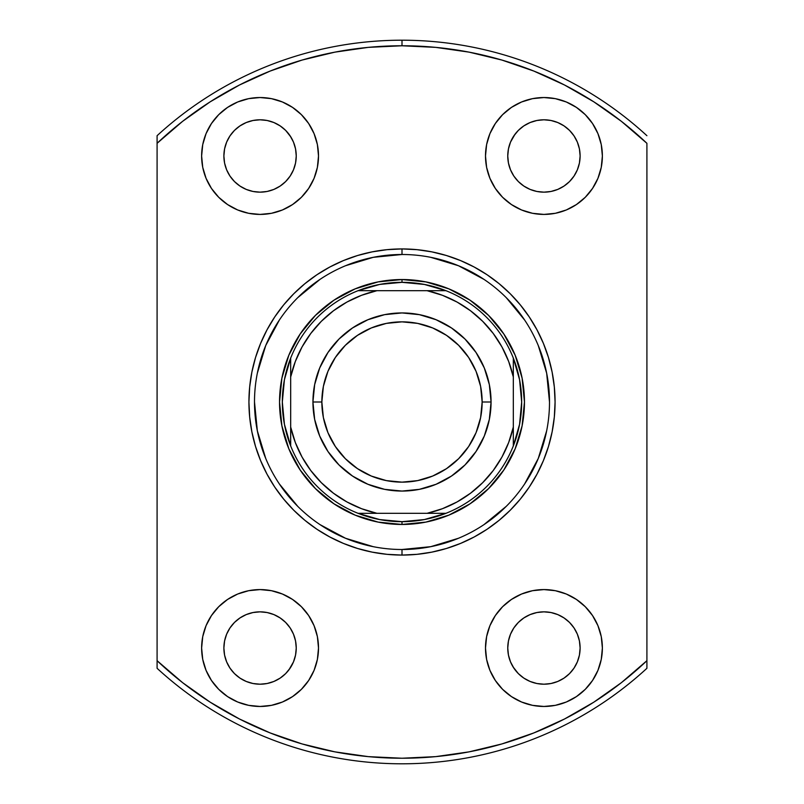<?xml version="1.0" encoding="UTF-8"?>
<svg xmlns="http://www.w3.org/2000/svg" width="804" height="804" viewBox="0 0 804 804"><rect width="100%" height="100%" fill="white"/><g stroke="black" fill="none" stroke-linecap="round" stroke-linejoin="round"><path stroke-width="1.21" d="M513.324 358.081A119.675 119.675 0 0 1 402 521.675L402 524.459A122.459 122.459 0 0 0 524.459 402A122.459 122.459 0 0 0 402 279.541L402 282.325A119.675 119.675 0 0 1 513.324 358.081A119.675 119.675 0 0 0 445.918 290.676L427.045 290.676L442.441 295.299L457.044 302.043L470.541 310.776L482.681 321.319L493.224 333.459L501.957 346.956L508.701 361.559L513.324 376.955L513.324 427.045L508.701 442.441L501.957 457.044L493.224 470.541L482.681 482.681L470.541 493.224L457.044 501.957L442.441 508.701L427.045 513.324L376.955 513.324L361.559 508.701L346.956 501.957L333.459 493.224L321.319 482.681L310.776 470.541L302.043 457.044L295.299 442.441L290.676 427.045L290.676 376.955L295.299 361.559L302.043 346.956L310.776 333.459L321.319 321.319L333.459 310.776L346.956 302.043L361.559 295.299L376.955 290.676L427.045 290.676L358.081 290.676A119.675 119.675 0 0 1 402 282.325L402 279.541A122.459 122.459 0 0 1 524.459 402A122.459 122.459 0 0 1 402 524.459A122.459 122.459 0 0 1 279.541 402A122.459 122.459 0 0 1 402 279.541A122.459 122.459 0 0 0 279.541 402A122.459 122.459 0 0 0 402 524.459L402 521.675A119.675 119.675 0 0 1 358.081 290.676A119.675 119.675 0 0 0 290.676 358.081L290.676 445.918A119.675 119.675 0 0 0 358.081 513.324L445.918 513.324A119.675 119.675 0 0 0 513.324 445.918L513.324 358.081L519.565 379.649L521.675 402L519.565 424.351L513.324 445.918L513.324 427.045A114.108 114.108 0 0 1 427.045 513.324L445.918 513.324L424.351 519.565L402 521.675L379.649 519.565L358.081 513.324L376.955 513.324A114.108 114.108 0 0 1 290.676 427.045L290.676 445.918L284.435 424.351L282.325 402L284.435 379.649L290.676 358.081L290.676 376.955A114.108 114.108 0 0 1 376.955 290.676L358.081 290.676L379.649 284.435L402 282.325L424.351 284.435L445.918 290.676L427.045 290.676A114.108 114.108 0 0 1 513.324 376.955L513.324 358.081M402.05 254.496L402 254.496A147.504 147.504 0 0 0 254.496 402A147.504 147.504 0 0 0 402 549.504L402 555.072A153.072 153.072 0 0 1 248.928 402A153.072 153.072 0 0 1 402 248.928L402 254.496A147.504 147.504 0 0 1 549.504 402A147.504 147.504 0 0 1 402 549.504A147.504 147.504 0 0 1 254.496 402A147.504 147.504 0 0 1 402 254.496L373.227 257.33L345.549 265.722M290.143 668.124L285.651 673.611L280.164 678.104L273.913 681.45L267.119 683.511L260.064 684.204A36.18 36.18 0 0 1 223.884 648.024A36.18 36.18 0 0 1 260.064 611.844L267.119 612.537L273.913 614.598L280.164 617.944L285.651 622.437L290.143 627.924L293.49 634.175L295.55 640.969L296.244 648.024L295.55 655.079L293.49 661.873L288.978 669.772M290.143 135.876L293.49 142.127L295.55 148.921L296.244 155.976L295.55 163.031L293.49 169.825L290.143 176.076L285.651 181.563L280.164 186.056L273.913 189.402L267.119 191.463L260.064 192.156A36.18 36.18 0 0 1 223.884 155.976A36.18 36.18 0 0 1 260.064 119.796L267.119 120.489L273.913 122.55L280.164 125.896L285.651 130.389L290.877 137.022M550.991 191.463L543.936 192.156A36.18 36.18 0 0 1 507.756 155.976A36.18 36.18 0 0 1 543.936 119.796L550.991 120.489L557.785 122.55L564.036 125.896L569.523 130.389L574.016 135.876L577.362 142.127L579.423 148.921L580.116 155.976L579.423 163.031L577.362 169.825L574.016 176.076L569.523 181.563L564.036 186.056L557.785 189.402L550.991 191.463L543.936 192.156L536.881 191.463L530.087 189.402L523.836 186.056L518.349 181.563L513.856 176.076L510.51 169.825L508.45 163.031L507.756 155.976L508.45 148.921L510.51 142.127L515.022 134.228M513.856 668.124L510.51 661.873L508.45 655.079L507.756 648.024L508.45 640.969L510.51 634.175L513.856 627.924L518.349 622.437L523.836 617.944L530.087 614.598L536.881 612.537L543.936 611.844A36.18 36.18 0 0 1 580.116 648.024A36.18 36.18 0 0 1 543.936 684.204A36.18 36.18 0 0 1 507.756 648.024A36.18 36.18 0 0 1 543.936 611.844L550.991 612.537L557.785 614.598L564.036 617.944L569.523 622.437L574.016 627.924L577.362 634.175L579.423 640.969L580.116 648.024L579.423 655.079L577.362 661.873L574.016 668.124L569.523 673.611L564.036 678.104L557.785 681.45L550.991 683.511L543.936 684.204L536.881 683.511L530.087 681.45L523.836 678.104L518.349 673.611L513.123 666.978M543.936 706.465A58.441 58.441 0 0 1 485.495 648.024A58.441 58.441 0 0 1 543.936 589.583L532.539 590.699L521.575 594.025L511.465 599.432L502.611 606.698L495.344 615.552L489.937 625.663L486.611 636.617L485.495 648.024L486.611 659.431L489.937 670.385L495.344 680.496L502.611 689.35L511.465 696.616L521.575 702.023L532.539 705.349L543.936 706.465L555.343 705.349L566.307 702.023L576.408 696.616L585.262 689.35L592.528 680.496L597.935 670.385L601.261 659.431L602.377 648.024L601.261 636.617L597.935 625.663L592.528 615.552L585.262 606.698L576.408 599.432L566.307 594.025L555.343 590.699L543.936 589.583A58.441 58.441 0 0 1 602.377 648.024A58.441 58.441 0 0 1 543.936 706.465M543.936 214.417A58.441 58.441 0 0 1 485.495 155.976A58.441 58.441 0 0 1 543.936 97.535L532.539 98.651L521.575 101.977L511.465 107.384L502.611 114.65L495.344 123.504L489.937 133.615L486.611 144.569L485.495 155.976L486.611 167.383L489.937 178.337L495.344 188.448L502.611 197.302L511.465 204.568L521.575 209.975L532.539 213.301L543.936 214.417L555.343 213.301L566.307 209.975L576.408 204.568L585.262 197.302L592.528 188.448L597.935 178.337L601.261 167.383L602.377 155.976L601.261 144.569L597.935 133.615L592.528 123.504L585.262 114.65L576.408 107.384L566.307 101.977L555.343 98.651L543.936 97.535A58.441 58.441 0 0 1 602.377 155.976A58.441 58.441 0 0 1 543.936 214.417M260.064 214.417A58.441 58.441 0 0 1 201.623 155.976A58.441 58.441 0 0 1 260.064 97.535L248.657 98.651L237.693 101.977L227.592 107.384L218.738 114.65L211.472 123.504L206.065 133.615L202.739 144.569L201.623 155.976L202.739 167.383L206.065 178.337L211.472 188.448L218.738 197.302L227.592 204.568L237.693 209.975L248.657 213.301L260.064 214.417L271.461 213.301L282.425 209.975L292.535 204.568L301.389 197.302L308.656 188.448L314.062 178.337L317.389 167.383L318.505 155.976L317.389 144.569L314.062 133.615L308.656 123.504L301.389 114.65L292.535 107.384L282.425 101.977L271.461 98.651L260.064 97.535A58.441 58.441 0 0 1 318.505 155.976A58.441 58.441 0 0 1 260.064 214.417M260.064 706.465A58.441 58.441 0 0 1 201.623 648.024A58.441 58.441 0 0 1 260.064 589.583L248.657 590.699L237.693 594.025L227.592 599.432L218.738 606.698L211.472 615.552L206.065 625.663L202.739 636.617L201.623 648.024L202.739 659.431L206.065 670.385L211.472 680.496L218.738 689.35L227.592 696.616L237.693 702.023L248.657 705.349L260.064 706.465L271.461 705.349L282.425 702.023L292.535 696.616L301.389 689.35L308.656 680.496L314.062 670.385L317.389 659.431L318.505 648.024L317.389 636.617L314.062 625.663L308.656 615.552L301.389 606.698L292.535 599.432L282.425 594.025L271.461 590.699L260.064 589.583A58.441 58.441 0 0 1 318.505 648.024A58.441 58.441 0 0 1 260.064 706.465M157.092 135.695L157.092 143.313A356.232 356.232 0 0 1 402 45.768L402 40.2A361.8 361.8 0 0 0 157.092 135.695A361.8 361.8 0 0 1 646.908 135.695A361.8 361.8 0 0 0 402 40.2L402 45.768A356.232 356.232 0 0 1 646.908 143.313L646.908 660.687A356.232 356.232 0 0 1 157.092 660.687L157.092 668.305A361.8 361.8 0 0 0 402 763.8A361.8 361.8 0 0 1 157.092 668.305L157.092 143.313L182.659 121.293L210.206 101.806L239.471 85.003L270.194 71.053L302.093 60.059L334.896 52.139L368.292 47.366L402 45.768L435.708 47.366L469.104 52.139L501.907 60.059L533.806 71.053L564.529 85.003L593.794 101.806L621.341 121.293L646.908 143.313L646.908 660.687L621.341 682.707L593.794 702.193L564.529 718.997L533.806 732.946L501.907 743.941L469.104 751.861L435.708 756.634L402 758.232L368.292 756.634L334.896 751.861L302.093 743.941L270.194 732.946L239.471 718.997L210.206 702.193L182.659 682.707L157.092 660.687L157.092 135.695M513.856 135.876L518.349 130.389L523.836 125.896L530.087 122.55L536.881 120.489L543.936 119.796A36.18 36.18 0 0 1 580.116 155.976A36.18 36.18 0 0 1 543.936 192.156L536.881 191.463M267.119 191.463L260.064 192.156L253.009 191.463L246.215 189.402L239.964 186.056L234.477 181.563L229.984 176.076L226.638 169.825L224.577 163.031L223.884 155.976L224.577 148.921L226.638 142.127L229.984 135.876L234.477 130.389L239.964 125.896L246.215 122.55L253.009 120.489L260.064 119.796L267.119 120.489M267.119 683.511L260.064 684.204L253.009 683.511L246.215 681.45L239.964 678.104L234.477 673.611L229.984 668.124L226.638 661.873L224.577 655.079L223.884 648.024L224.577 640.969L226.638 634.175L229.984 627.924L234.477 622.437L239.964 617.944L246.215 614.598L253.009 612.537L260.064 611.844L267.119 612.537M646.908 668.305A361.8 361.8 0 0 1 402 763.8A361.8 361.8 0 0 0 646.908 668.305L646.908 660.687L646.908 668.305M401.95 549.504L402 549.504A147.504 147.504 0 0 0 549.504 402A147.504 147.504 0 0 0 402 254.496L402 248.928A153.072 153.072 0 0 1 555.072 402A153.072 153.072 0 0 1 402 555.072L417.005 554.328L431.859 552.127L446.431 548.479L460.581 543.414L474.159 536.992L487.043 529.273L499.103 520.329L510.238 510.238L520.329 499.103L529.273 487.043L536.992 474.159L543.414 460.581L548.479 446.431L552.127 431.859L554.328 417.005L555.072 402L554.328 386.995L552.127 372.141L548.479 357.569L543.414 343.419L536.992 329.841L529.273 316.957L520.329 304.897L510.238 293.761L499.103 283.671L487.043 274.727L474.159 267.008L460.581 260.586L446.431 255.521L431.859 251.873L417.005 249.672L402 248.928L386.995 249.672L372.141 251.873L357.569 255.521L343.419 260.586L329.841 267.008L316.957 274.727L304.897 283.671L293.761 293.761L283.671 304.897L274.727 316.957L267.008 329.841L260.586 343.419L255.521 357.569L251.873 372.141L249.672 386.995L248.928 402L249.672 417.005L251.873 431.859L255.521 446.431L260.586 460.581L267.008 474.159L274.727 487.043L283.671 499.103L293.761 510.238L304.897 520.329L316.957 529.273L329.841 536.992L343.419 543.414L357.569 548.479L372.141 552.127L386.995 554.328L402 555.072L402 549.504L430.773 546.67L458.451 538.278M202.739 659.431L206.065 670.385M218.738 689.35L227.592 696.616M280.164 617.944L285.651 622.437M234.477 622.437L239.964 617.944M253.009 612.537L260.064 611.844A36.18 36.18 0 0 1 296.244 648.024A36.18 36.18 0 0 1 260.064 684.204M218.738 114.65L211.472 123.504M285.651 181.563L280.164 186.056M260.064 119.796A36.18 36.18 0 0 1 296.244 155.976A36.18 36.18 0 0 1 260.064 192.156L253.009 191.463M239.964 186.056L234.477 181.563M226.638 169.825L224.577 163.031M601.261 144.569L597.935 133.615M585.262 114.65L576.408 107.384M569.523 181.563L564.036 186.056M523.836 186.056L518.349 181.563M536.881 120.489L543.936 119.796M585.262 689.35L592.528 680.496M536.881 612.537L543.936 611.844L550.991 612.537M564.036 617.944L569.523 622.437M577.362 634.175L579.423 640.969M543.936 684.204L536.881 683.511M518.349 622.437L523.836 617.944M483.907 524.67L506.299 506.299M524.62 483.988L538.278 458.451L546.67 430.773M549.504 402.05L546.67 373.227L538.278 345.549M524.67 320.092L506.299 297.701M483.988 279.38L458.451 265.722L430.773 257.33M320.092 279.33L297.701 297.701M279.38 320.012L265.722 345.549L257.33 373.227M254.496 401.95L257.33 430.773L265.722 458.451M279.33 483.907L297.701 506.299M320.012 524.62L345.549 538.278L373.227 546.67M402 279.541L425.889 281.902L448.863 288.867L470.028 300.183L488.591 315.409L503.817 333.972L515.133 355.137L522.097 378.111L524.459 402L522.097 425.889L515.133 448.863L503.817 470.028L488.591 488.591L470.028 503.817L448.863 515.133L425.889 522.097L402 524.459L378.111 522.097L355.137 515.133L333.972 503.817L315.409 488.591L300.183 470.028L288.867 448.863L281.902 425.889L279.541 402L281.902 378.111L288.867 355.137L300.183 333.972L315.409 315.409L333.972 300.183L355.137 288.867L378.111 281.902L402 279.541M491.063 402L482.149 402A80.149 80.149 0 0 1 402 482.149A80.149 80.149 0 0 1 321.851 402L312.937 402A89.063 89.063 0 0 0 402 491.063A89.063 89.063 0 0 0 491.063 402A89.063 89.063 0 0 1 402 491.063A89.063 89.063 0 0 1 312.937 402A89.063 89.063 0 0 1 402 312.937A89.063 89.063 0 0 1 491.063 402L489.345 419.376L484.279 436.08L476.048 451.476L464.973 464.973L451.476 476.048L436.08 484.279L419.376 489.345L402 491.063L384.624 489.345L367.92 484.279L352.524 476.048L339.027 464.973L327.952 451.476L319.721 436.08L314.655 419.376L312.937 402L314.655 384.624L319.721 367.92L327.952 352.524L339.027 339.027L352.524 327.952L367.92 319.721L384.624 314.655L402 312.937L419.376 314.655L436.08 319.721L451.476 327.952L464.973 339.027L476.048 352.524L484.279 367.92L489.345 384.624L491.063 402A89.063 89.063 0 0 0 402 312.937A89.063 89.063 0 0 0 312.937 402L321.851 402L323.389 386.362L327.952 371.327L335.358 357.468L345.328 345.328L357.468 335.358L371.327 327.952L386.362 323.389L402 321.851L417.638 323.389L432.673 327.952L446.532 335.358L458.672 345.328L468.642 357.468L476.048 371.327L480.611 386.362L482.149 402L480.611 417.638L476.048 432.673L468.642 446.532L458.672 458.672L446.532 468.642L432.673 476.048L417.638 480.611L402 482.149L386.362 480.611L371.327 476.048L357.468 468.642L345.328 458.672L335.358 446.532L327.952 432.673L323.389 417.638L321.851 402A80.149 80.149 0 0 1 402 321.851A80.149 80.149 0 0 1 482.149 402L491.063 402"/></g></svg>
